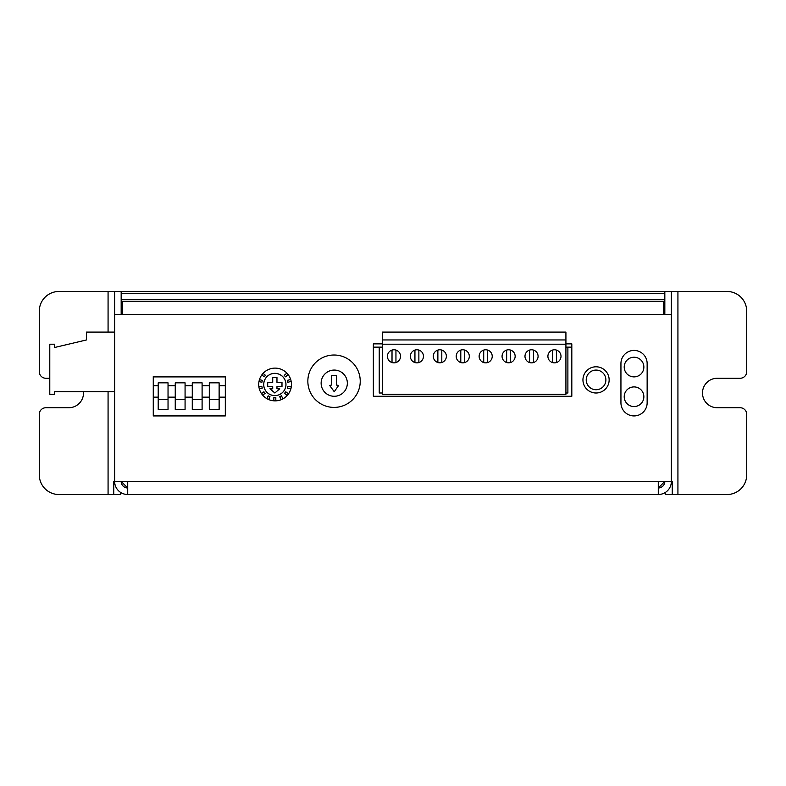 <?xml version="1.0" encoding="UTF-8"?>
<svg xmlns="http://www.w3.org/2000/svg" width="786" height="786" viewBox="0 0 786 786"><rect width="100%" height="100%" fill="white"/><g stroke="black" fill="none" stroke-linecap="round" stroke-linejoin="round"><path stroke-width="1.18" d="M664.828 481.425L658.275 487.978A6.553 6.553 0 0 0 664.828 481.425M127.725 487.978L121.172 481.425A6.553 6.553 0 0 0 127.725 487.978M49.783 378.262L45.853 378.262A6.553 6.553 0 0 1 39.3 371.709L39.3 311.128A19.65 19.65 0 0 1 58.95 291.478L664.828 291.478L121.172 291.478L121.172 301.303L664.828 301.303L664.828 291.478L727.05 291.478A19.65 19.65 0 0 1 746.7 311.128L746.7 371.709A6.553 6.553 0 0 1 740.147 378.262L717.225 378.262A14.738 14.738 0 0 0 702.488 393A14.738 14.738 0 0 0 717.225 407.738L740.147 407.738A6.553 6.553 0 0 1 746.7 414.291L746.7 474.872A19.65 19.65 0 0 1 727.05 494.522L677.925 494.522L677.925 291.478M664.828 301.303L664.828 314.4L664.828 308.505L663.512 308.505M121.172 301.303L121.172 314.4L121.172 308.505L122.488 308.505M373.35 347.147L379.245 347.147L379.245 393L382.517 393M565.92 393L567.885 393L567.885 347.147L571.815 347.147M624.212 396.734A9.825 9.825 0 0 0 634.037 406.559A9.825 9.825 0 0 0 643.862 396.734A9.825 9.825 0 0 0 634.037 386.909A9.825 9.825 0 0 0 624.212 396.734M624.212 367.062A9.825 9.825 0 0 0 634.037 376.887A9.825 9.825 0 0 0 643.862 367.062A9.825 9.825 0 0 0 634.037 357.237A9.825 9.825 0 0 0 624.212 367.062M290.869 388.893L287.45 388.166L287.853 386.25L291.282 386.977M281.162 399.701L279.698 396.694L281.467 395.83L282.94 398.856M288.148 374.598L285.505 376.818L284.237 375.315L286.87 373.104M266.847 398.63L268.213 395.83L269.981 396.694L268.596 399.514M291.184 381.426L287.784 382.271L287.312 380.365L290.702 379.52M259.459 379.638L262.367 380.365L261.885 382.271L258.987 381.544M263.094 373.35L265.432 375.315L264.175 376.818L261.846 374.863M287.263 395.446L284.552 393.324L285.77 391.772L288.491 393.904M258.899 386.869L261.817 386.25L262.229 388.166L259.301 388.795M273.852 400.811L273.852 397.588L275.817 397.588L275.817 400.84M261.522 393.639L263.909 391.772L265.118 393.324L262.721 395.201M274.845 393L269.922 388.775L272.713 388.775L272.713 386.614L267.702 386.614L267.702 382.36L272.713 382.36L272.713 377.339L276.967 377.339L276.967 382.36L281.987 382.36L281.987 386.614L276.967 386.614L276.967 388.775L279.757 388.775L274.845 393M263.732 384.482A11.102 11.102 0 0 1 280.386 374.873A11.102 11.102 0 0 1 280.386 394.1A11.102 11.102 0 0 1 263.732 384.482M263.703 384.482A11.132 11.132 0 0 1 280.405 374.843A11.132 11.132 0 0 1 280.405 394.13A11.132 11.132 0 0 1 263.703 384.482M336.496 385.081L338.638 385.425L334.247 391.723L329.639 385.425L331.378 385.081L331.378 375.728L336.496 375.728L336.496 385.081M347.343 383.175A13.097 13.097 0 0 1 327.693 394.523A13.097 13.097 0 0 1 327.693 371.827A13.097 13.097 0 0 1 347.343 383.175M219.127 399.553L219.127 409.378L209.302 409.378L209.302 382.841L219.127 382.841L219.127 399.553L209.302 399.553M202.1 399.553L202.1 409.378L192.275 409.378L192.275 382.841L202.1 382.841L202.1 399.553L192.275 399.553M185.074 399.553L185.074 409.378L175.249 409.378L175.249 382.841L185.074 382.841L185.074 399.553L175.249 399.553M225.317 385.749L219.127 385.749M225.317 376.907L153.27 376.907M158.212 385.749L153.27 385.749M158.212 382.841L168.037 382.841L168.037 399.553L158.212 399.553L158.212 382.841M175.249 385.749L168.037 385.749M192.275 385.749L185.074 385.749M209.302 385.749L202.1 385.749M225.317 397.156L219.127 397.156M175.249 397.156L168.037 397.156M192.275 397.156L185.074 397.156M168.037 399.553L168.037 409.378L158.212 409.378L158.212 399.553M209.302 397.156L202.1 397.156M158.212 397.156L153.27 397.156M567.885 347.147L565.92 347.147M382.517 347.147L379.245 347.147M586.228 379.903A9.825 9.825 0 0 0 596.053 389.728A9.825 9.825 0 0 0 605.878 379.903A9.825 9.825 0 0 0 596.053 370.078A9.825 9.825 0 0 0 586.228 379.903M163.753 494.522L294.75 494.522M327.497 494.522L458.503 494.522M491.25 494.522L622.247 494.522M108.075 391.693L108.075 494.522L58.95 494.522A19.65 19.65 0 0 1 39.3 474.872L39.3 414.291A6.553 6.553 0 0 1 45.853 407.738L68.775 407.738A14.738 14.738 0 0 0 83.454 391.693M665.241 492.517L665.241 494.522L677.925 494.522M671.372 291.478L671.372 481.425L658.275 481.425L658.275 494.522A13.097 13.097 0 0 0 671.372 481.425L672.256 481.425L672.256 494.522M658.275 481.425L127.725 481.425L127.725 494.522A13.097 13.097 0 0 1 114.628 481.425L113.744 481.425L113.744 494.522L120.759 494.522L120.759 492.517M108.075 494.522L113.744 494.522M565.92 343.875L571.815 343.875L571.815 396.272L373.35 396.272L373.35 343.875L382.517 343.875M225.317 376.622L225.317 415.922L153.27 415.922L153.27 376.622L225.317 376.622M307.847 381.21A26.203 26.203 0 0 1 347.147 358.524A26.203 26.203 0 0 1 347.147 403.896A26.203 26.203 0 0 1 307.847 381.21M647.143 363.525L647.143 402.825A13.097 13.097 0 0 1 634.037 415.922A13.097 13.097 0 0 1 620.94 402.825L620.94 363.525A13.097 13.097 0 0 1 634.037 350.428A13.097 13.097 0 0 1 647.143 363.525M258.722 384.482A16.378 16.378 0 0 1 283.284 370.304A16.378 16.378 0 0 1 283.284 398.669A16.378 16.378 0 0 1 258.722 384.482M582.947 379.903A13.097 13.097 0 0 1 602.597 368.555A13.097 13.097 0 0 1 602.597 391.241A13.097 13.097 0 0 1 582.947 379.903M114.628 291.478L114.628 481.425L127.725 481.425M658.275 494.522L127.725 494.522M122.488 301.303L122.488 314.4L114.628 314.4M671.372 314.4L663.512 314.4L663.512 301.303M556.419 362.572L556.419 350.075M552.489 350.075A6.553 6.553 0 0 1 561.008 356.323A6.553 6.553 0 0 1 548.038 357.64A6.553 6.553 0 0 1 552.489 350.075L552.489 362.572M533.498 362.572L533.498 350.075M529.567 350.075A6.553 6.553 0 0 1 538.086 356.323A6.553 6.553 0 0 1 525.117 357.64A6.553 6.553 0 0 1 529.567 350.075L529.567 362.572M510.576 362.572L510.576 350.075M506.646 350.075A6.553 6.553 0 0 1 515.154 356.323A6.553 6.553 0 0 1 502.195 357.64A6.553 6.553 0 0 1 506.646 350.075L506.646 362.572M487.644 362.572L487.644 350.075M483.714 350.075A6.553 6.553 0 0 1 492.233 356.323A6.553 6.553 0 0 1 479.264 357.64A6.553 6.553 0 0 1 483.714 350.075L483.714 362.572M464.723 362.572L464.723 350.075M460.793 350.075A6.553 6.553 0 0 1 469.311 356.323A6.553 6.553 0 0 1 456.342 357.64A6.553 6.553 0 0 1 460.793 350.075L460.793 362.572M441.801 362.572L441.801 350.075M437.871 350.075A6.553 6.553 0 0 1 446.379 356.323A6.553 6.553 0 0 1 433.42 357.64A6.553 6.553 0 0 1 437.871 350.075L437.871 362.572M418.869 362.572L418.869 350.075M414.939 350.075A6.553 6.553 0 0 1 423.458 356.323A6.553 6.553 0 0 1 410.489 357.64A6.553 6.553 0 0 1 414.939 350.075L414.939 362.572M382.517 344.199L382.517 332.085L565.92 332.085L565.92 394.307L382.517 394.307L382.517 344.199L565.92 344.199M395.947 350.075L395.947 362.572M392.018 362.572L392.018 350.075A6.553 6.553 0 0 1 400.536 356.323A6.553 6.553 0 0 1 387.567 357.64A6.553 6.553 0 0 1 392.018 350.075M382.517 339.945L565.92 339.945M114.628 391.693L54.696 391.693L54.696 394.307L49.783 394.307L49.783 344.199L54.696 344.199L54.696 347.481L86.46 339.945L86.46 332.085L114.628 332.085M54.696 347.481L86.46 339.945M121.172 299.338L664.828 299.338M121.172 293.443L664.828 293.443M108.075 291.478L108.075 332.085M663.512 314.4L122.488 314.4M121.172 291.478L664.828 291.478"/></g></svg>
